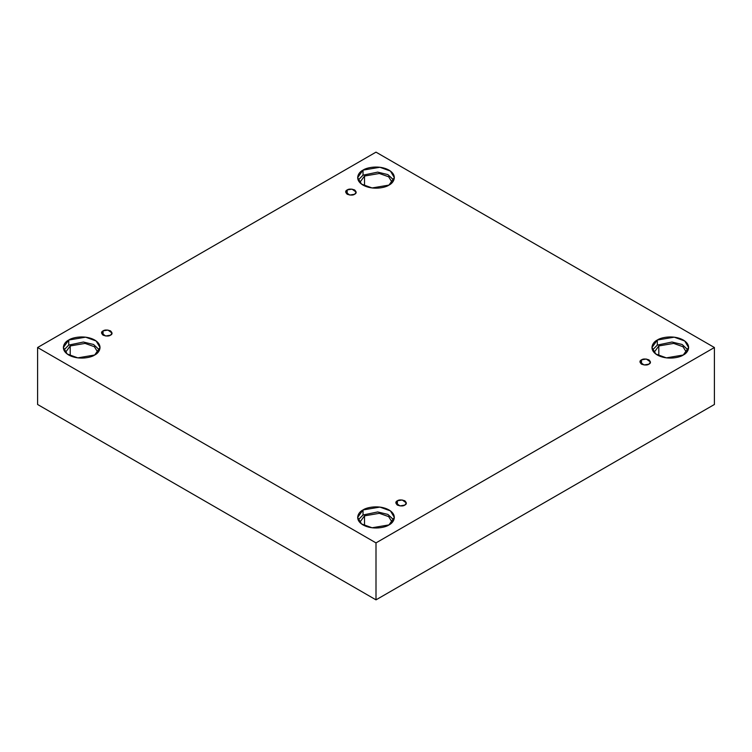 <?xml version="1.0" encoding="UTF-8"?>
<svg xmlns="http://www.w3.org/2000/svg" width="752" height="752" viewBox="0 0 752 752"><rect width="100%" height="100%" fill="white"/><g stroke="black" fill="none" stroke-linecap="round" stroke-linejoin="round"><path stroke-width="1.13" d="M347.189 189.946L345.647 192.089L349.783 195.059L354.634 194.242C353.083 195.379 350.601 195.379 347.189 194.242C345.215 192.268 345.215 190.839 347.189 189.946C348.731 188.808 351.212 188.808 354.634 189.946C356.598 191.92 356.598 193.349 354.634 194.242L356.175 192.089L352.03 189.128L347.189 189.946L347.189 194.242L347.189 189.946M103.071 330.88L101.529 333.033L105.665 336.003L110.516 335.176C108.965 336.313 106.483 336.313 103.071 335.176C101.106 333.211 101.106 331.773 103.071 330.88C104.622 329.743 107.104 329.743 110.516 330.88C112.49 332.854 112.49 334.283 110.516 335.176L112.057 333.033L107.921 330.062L103.071 330.88L103.071 335.176L103.071 330.88M397.366 500.794L395.825 502.938L399.97 505.908L404.811 505.09C403.269 506.228 400.788 506.228 397.366 505.09C395.402 503.116 395.402 501.687 397.366 500.794C398.917 499.657 401.399 499.657 404.811 500.794C406.785 502.768 406.785 504.197 404.811 505.09L406.353 502.938L402.217 499.977L397.366 500.794L397.366 505.09L397.366 500.794M641.484 359.86L639.943 362.003L644.079 364.974L648.929 364.156C647.378 365.293 644.896 365.293 641.484 364.156C639.51 362.182 639.51 360.753 641.484 359.86C643.035 358.713 645.517 358.713 648.929 359.86C650.894 361.825 650.894 363.263 648.929 364.156L650.471 362.003L646.335 359.033L641.484 359.86L641.484 364.156L641.484 359.86M68.733 340.026L63.356 347.518L67.257 354.042L77.776 357.867L94.677 355.01C91.396 357.501 78.509 360.443 68.733 355.01C59.305 349.36 64.418 341.916 68.733 340.026C72.004 337.535 84.891 334.584 94.677 340.026C104.096 345.676 98.991 353.12 94.677 355.01L100.044 347.518L96.143 340.985L85.625 337.169L68.733 340.026L68.733 345.083L68.733 340.026M63.892 350.047L68.733 345.083L63.892 350.047M70.218 345.948L65.462 352.444L70.218 345.948L70.218 355.781L70.218 345.948L85.061 343.401L94.367 346.71L97.939 352.444L94.367 346.71L85.061 343.401L70.218 345.948M363.028 170.121L357.661 177.604L361.552 184.137L372.08 187.953L388.972 185.095C385.701 187.586 372.804 190.538 363.028 185.095C353.609 179.446 358.713 172.011 363.028 170.121C366.299 167.63 379.196 164.679 388.972 170.121C398.391 175.761 393.287 183.206 388.972 185.095L394.339 177.604L390.448 171.08L379.92 167.264L363.028 170.121L363.028 175.178L363.028 170.121M358.187 180.132L363.028 175.178L358.187 180.132M364.513 176.034L359.766 182.529L364.513 176.034L364.513 185.866L364.513 176.034L379.356 173.486L388.662 176.795L392.234 182.529L388.662 176.795L379.356 173.486L364.513 176.034M657.323 340.026L651.956 347.518L655.857 354.042L666.375 357.867L683.267 355.01C679.996 357.501 667.109 360.443 657.323 355.01C647.904 349.36 653.009 341.916 657.323 340.026C660.604 337.535 673.491 334.584 683.267 340.026C692.695 345.676 687.582 353.12 683.267 355.01L688.644 347.518L684.743 340.985L674.224 337.169L657.323 340.026L657.323 345.083L657.323 340.026M652.482 350.047L657.323 345.083L652.482 350.047M658.818 345.948L654.061 352.444L658.818 345.948L658.818 355.781L658.818 345.948L673.651 343.401L682.966 346.71L686.538 352.444L682.966 346.71L673.651 343.401L658.818 345.948M363.028 509.941L357.661 517.432L361.552 523.956L372.08 527.772L388.972 524.915C385.701 527.406 372.804 530.357 363.028 524.915C353.609 519.275 358.713 511.83 363.028 509.941C366.299 507.45 379.196 504.498 388.972 509.941C398.391 515.581 393.287 523.025 388.972 524.915L394.339 517.432L390.448 510.899L379.92 507.083L363.028 509.941L363.028 514.998L363.028 509.941M358.187 519.961L363.028 514.998L358.187 519.961M364.513 515.853L359.766 522.358L364.513 515.853L364.513 525.686L364.513 515.853L379.356 513.315L388.662 516.615L392.234 522.358L388.662 516.615L379.356 513.315L364.513 515.853M376 599.852L714.4 404.482L714.4 347.518L376 542.888L376 599.852L376 542.888L37.6 347.518L376 152.148L714.4 347.518L714.4 404.482L376 599.852L37.6 404.482L37.6 347.518L37.6 404.482L376 599.852M376 542.888L714.4 347.518L376 152.148L37.6 347.518L376 542.888M393.813 519.961L387.872 514.415L377.711 511.943L363.028 514.998L377.711 511.943L387.872 514.415L393.813 519.961M688.108 350.047L682.167 344.501L672.006 342.028L657.323 345.083L672.006 342.028L682.167 344.501L688.108 350.047M393.813 180.132L387.872 174.596L377.711 172.123L363.028 175.178L377.711 172.123L387.872 174.596L393.813 180.132M99.518 350.047L93.577 344.501L83.416 342.028L68.733 345.083L83.416 342.028L93.577 344.501L99.518 350.047"/></g></svg>
